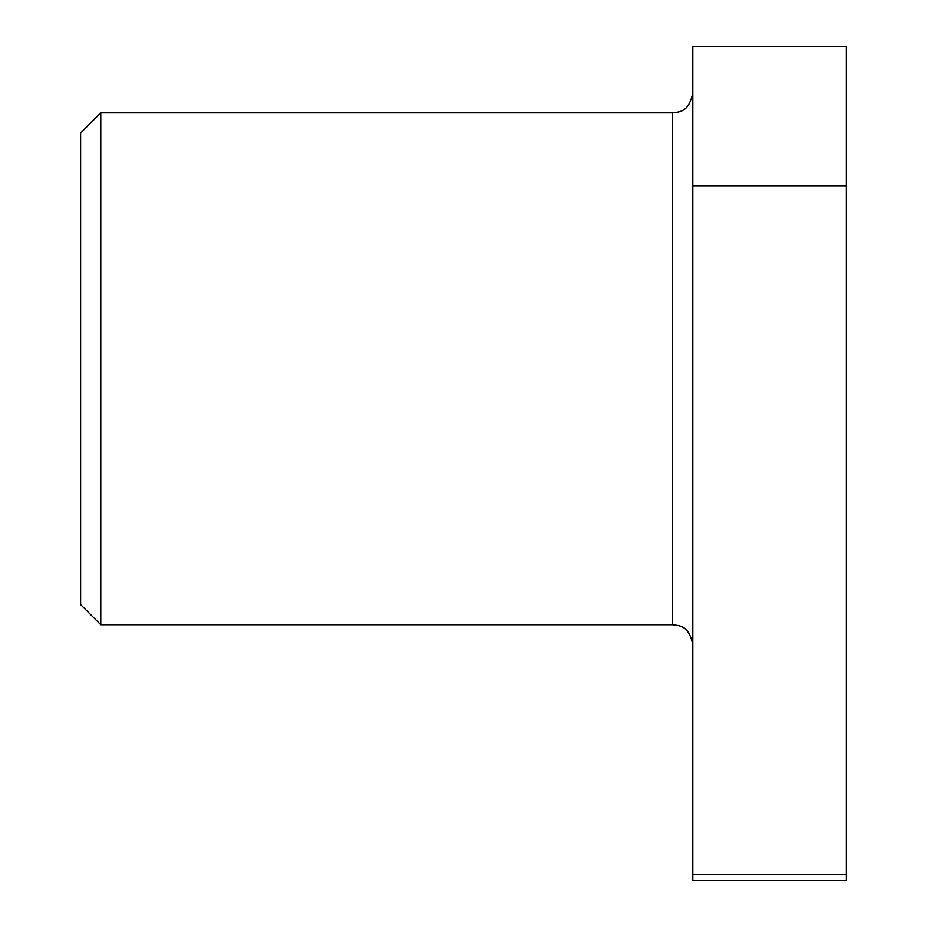 <?xml version="1.0" encoding="UTF-8"?>
<svg xmlns="http://www.w3.org/2000/svg" width="927" height="927" viewBox="0 0 927 927"><rect width="100%" height="100%" fill="white"/><g stroke="black" fill="none" stroke-linecap="round" stroke-linejoin="round"><path stroke-width="1.39" d="M100.765 368.784L100.765 624.717L672.678 624.717L672.678 112.851L100.765 112.851L100.765 368.784M100.765 112.851L80.614 133.001L80.614 604.566L100.765 624.717M692.828 874.288L846.386 874.288L846.386 880.65L692.828 880.65L692.828 46.35L846.386 46.35L846.386 185.713L692.828 185.713M846.386 874.288L846.386 185.713M672.678 624.717C679.039 625.795 688.865 624.728 692.828 644.868M672.678 112.851C679.039 111.785 688.865 112.839 692.828 92.7"/></g></svg>
